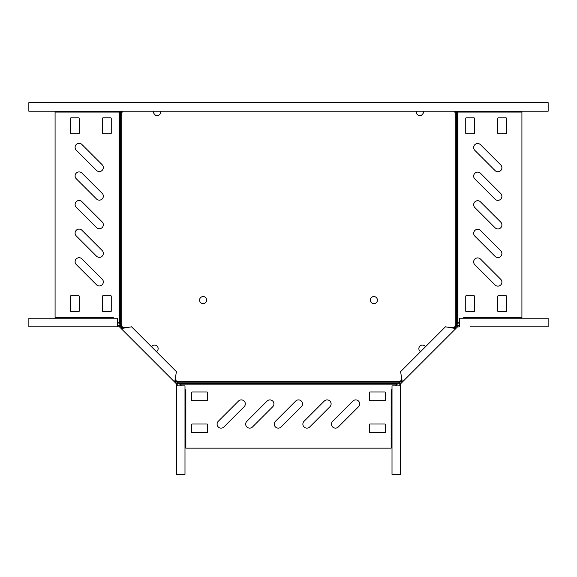 <?xml version="1.0" encoding="UTF-8"?>
<svg xmlns="http://www.w3.org/2000/svg" width="577" height="577" viewBox="0 0 577 577"><rect width="100%" height="100%" fill="white"/><g stroke="black" fill="none" stroke-linecap="round" stroke-linejoin="round"><path stroke-width="0.87" d="M497.893 171.751A4.003 4.003 0 0 0 500.728 164.921L480.504 144.697A4.003 4.003 0 0 0 474.842 144.697A4.003 4.003 0 0 0 474.842 150.359L495.066 170.583A4.003 4.003 0 0 0 497.893 171.751M497.893 228.946A4.003 4.003 0 0 0 500.728 222.109L480.504 201.892A4.003 4.003 0 0 0 474.842 201.892A4.003 4.003 0 0 0 474.842 207.554L495.066 227.771A4.003 4.003 0 0 0 497.893 228.946M497.893 257.544A4.003 4.003 0 0 0 500.728 250.707L480.504 230.49A4.003 4.003 0 0 0 474.842 230.49A4.003 4.003 0 0 0 474.842 236.152L495.066 256.368A4.003 4.003 0 0 0 497.893 257.544M497.893 286.134A4.003 4.003 0 0 0 500.728 279.304L480.504 259.08A4.003 4.003 0 0 0 474.842 259.08A4.003 4.003 0 0 0 474.842 264.742L495.066 284.966A4.003 4.003 0 0 0 497.893 286.134M497.893 200.349A4.003 4.003 0 0 0 500.728 193.519L480.504 173.295A4.003 4.003 0 0 0 474.842 173.295A4.003 4.003 0 0 0 474.842 178.957L495.066 199.18A4.003 4.003 0 0 0 497.893 200.349M99.323 171.549A4.003 4.003 0 0 0 102.158 164.719L81.934 144.495A4.003 4.003 0 0 0 76.272 144.495A4.003 4.003 0 0 0 76.272 150.157L96.496 170.381A4.003 4.003 0 0 0 99.323 171.549M99.323 200.147A4.003 4.003 0 0 0 102.158 193.309L81.934 173.093A4.003 4.003 0 0 0 76.272 173.093A4.003 4.003 0 0 0 76.272 178.755L96.496 198.971A4.003 4.003 0 0 0 99.323 200.147M99.323 257.342A4.003 4.003 0 0 0 102.158 250.505L81.934 230.281A4.003 4.003 0 0 0 76.272 230.281A4.003 4.003 0 0 0 76.272 235.943L96.496 256.166A4.003 4.003 0 0 0 99.323 257.342M99.323 285.932A4.003 4.003 0 0 0 102.158 279.102L81.934 258.878A4.003 4.003 0 0 0 76.272 258.878A4.003 4.003 0 0 0 76.272 264.54L96.496 284.764A4.003 4.003 0 0 0 99.323 285.932M99.323 228.744A4.003 4.003 0 0 0 102.158 221.907L81.934 201.69A4.003 4.003 0 0 0 76.272 201.69A4.003 4.003 0 0 0 76.272 207.352L96.496 227.569A4.003 4.003 0 0 0 99.323 228.744M221.099 428.134A4.003 4.003 0 0 0 223.926 426.958L244.15 406.735A4.003 4.003 0 0 0 244.15 401.073A4.003 4.003 0 0 0 238.489 401.073L218.265 421.297A4.003 4.003 0 0 0 221.099 428.134M249.69 428.134A4.003 4.003 0 0 0 252.524 426.958L272.741 406.735A4.003 4.003 0 0 0 272.741 401.073A4.003 4.003 0 0 0 267.079 401.073L246.862 421.297A4.003 4.003 0 0 0 249.69 428.134M278.287 428.134A4.003 4.003 0 0 0 281.122 426.958L301.338 406.735A4.003 4.003 0 0 0 301.338 401.073A4.003 4.003 0 0 0 295.676 401.073L275.46 421.297A4.003 4.003 0 0 0 278.287 428.134M335.482 428.134A4.003 4.003 0 0 0 338.31 426.958L358.533 406.735A4.003 4.003 0 0 0 358.533 401.073A4.003 4.003 0 0 0 352.872 401.073L332.648 421.297A4.003 4.003 0 0 0 335.482 428.134M306.885 428.134A4.003 4.003 0 0 0 309.712 426.958L329.936 406.735A4.003 4.003 0 0 0 329.936 401.073A4.003 4.003 0 0 0 324.274 401.073L304.05 421.297A4.003 4.003 0 0 0 306.885 428.134M160.601 111.217A3.549 3.549 0 0 1 157.16 115.616A3.549 3.549 0 0 1 153.72 111.217M151.556 346.806A3.549 3.549 0 0 1 158.011 347.686A3.549 3.549 0 0 1 156.425 351.674A3.549 3.549 0 0 0 157.103 346.128A3.549 3.549 0 0 0 151.556 346.806M203.126 303.653A3.549 3.549 0 0 1 199.577 300.105A3.549 3.549 0 0 1 203.126 296.556A3.549 3.549 0 0 1 206.674 300.105A3.549 3.549 0 0 1 203.126 303.653M416.399 111.217A3.549 3.549 0 0 0 419.84 115.616A3.549 3.549 0 0 0 423.28 111.217M422.4 345.089A3.549 3.549 0 0 1 425.444 346.806A3.549 3.549 0 0 0 418.989 347.686A3.549 3.549 0 0 0 420.575 351.674A3.549 3.549 0 0 1 419.897 346.128M373.874 296.556A3.549 3.549 0 0 0 370.326 300.105A3.549 3.549 0 0 0 373.874 303.653A3.549 3.549 0 0 0 377.423 300.105A3.549 3.549 0 0 0 373.874 296.556M395.476 385.89L401.801 379.753M453.522 328.032L459.66 321.706M463.115 318.244L463.973 317.393L521.918 317.393L521.918 112.075L454.438 112.075L454.438 111.217M123.478 328.032L119.057 323.416L119.057 112.075L122.562 112.075L122.562 111.217M181.524 385.89L175.199 379.753M184.986 389.345L185.844 390.203L185.844 448.149L391.156 448.149L391.156 390.203L392.014 389.345M385.443 424.585A0.57 0.57 0 0 0 384.866 424.016L370.001 424.016A0.57 0.57 0 0 0 369.424 424.585L369.424 432.137A0.57 0.57 0 0 0 370.001 432.707L384.866 432.707A0.57 0.57 0 0 0 385.443 432.137L385.443 424.585M385.443 392.555A0.57 0.57 0 0 0 384.866 391.985L370.001 391.985A0.57 0.57 0 0 0 369.424 392.555L369.424 400.106A0.57 0.57 0 0 0 370.001 400.676L384.866 400.676A0.57 0.57 0 0 0 385.443 400.106L385.443 392.555M191.557 400.106A0.57 0.57 0 0 0 192.134 400.676L206.999 400.676A0.57 0.57 0 0 0 207.576 400.106L207.576 392.555A0.57 0.57 0 0 0 206.999 391.985L192.134 391.985A0.57 0.57 0 0 0 191.557 392.555L191.557 400.106M191.557 432.137A0.57 0.57 0 0 0 192.134 432.707L206.999 432.707A0.57 0.57 0 0 0 207.576 432.137L207.576 424.585A0.57 0.57 0 0 0 206.999 424.016L192.134 424.016A0.57 0.57 0 0 0 191.557 424.585L191.557 432.137M473.876 311.674A0.57 0.57 0 0 0 474.445 311.097L474.445 296.232A0.57 0.57 0 0 0 473.876 295.655L466.324 295.655A0.57 0.57 0 0 0 465.754 296.232L465.754 311.097A0.57 0.57 0 0 0 466.324 311.674L473.876 311.674M466.324 117.795A0.57 0.57 0 0 0 465.754 118.364L465.754 133.229A0.57 0.57 0 0 0 466.324 133.806L473.876 133.806A0.57 0.57 0 0 0 474.445 133.229L474.445 118.364A0.57 0.57 0 0 0 473.876 117.795L466.324 117.795M498.355 117.795A0.57 0.57 0 0 0 497.785 118.364L497.785 133.229A0.57 0.57 0 0 0 498.355 133.806L505.906 133.806A0.57 0.57 0 0 0 506.476 133.229L506.476 118.364A0.57 0.57 0 0 0 505.906 117.795L498.355 117.795M505.906 311.674A0.57 0.57 0 0 0 506.476 311.097L506.476 296.232A0.57 0.57 0 0 0 505.906 295.655L498.355 295.655A0.57 0.57 0 0 0 497.785 296.232L497.785 311.097A0.57 0.57 0 0 0 498.355 311.674L505.906 311.674M119.057 112.075L55.082 112.075L55.082 317.393L113.027 317.393L113.885 318.244M71.094 117.795A0.57 0.57 0 0 0 70.524 118.364L70.524 133.229A0.57 0.57 0 0 0 71.094 133.806L78.645 133.806A0.57 0.57 0 0 0 79.215 133.229L79.215 118.364A0.57 0.57 0 0 0 78.645 117.795L71.094 117.795M103.124 117.795A0.57 0.57 0 0 0 102.555 118.364L102.555 133.229A0.57 0.57 0 0 0 103.124 133.806L110.676 133.806A0.57 0.57 0 0 0 111.246 133.229L111.246 118.364A0.57 0.57 0 0 0 110.676 117.795L103.124 117.795M110.676 311.674A0.57 0.57 0 0 0 111.246 311.097L111.246 296.232A0.57 0.57 0 0 0 110.676 295.655L103.124 295.655A0.57 0.57 0 0 0 102.555 296.232L102.555 311.097A0.57 0.57 0 0 0 103.124 311.674L110.676 311.674M78.645 311.674A0.57 0.57 0 0 0 79.215 311.097L79.215 296.232A0.57 0.57 0 0 0 78.645 295.655L71.094 295.655A0.57 0.57 0 0 0 70.524 296.232L70.524 311.097A0.57 0.57 0 0 0 71.094 311.674L78.645 311.674M119.057 323.416L117.34 321.706M120.716 328.097L121.725 327.087L120.622 325.983L119.612 326.993L174.665 382.053L175.682 381.044L175.545 376.86L176.418 371.667L131.563 326.813L121.177 328.565L122.194 327.548L126.37 327.686M176.403 385.89L176.403 474.366L184.986 474.366L184.986 385.89L176.403 385.89L176.237 383.618L174.665 382.053L175.545 376.86M176.237 383.618L177.247 382.609L175.682 381.044M121.725 327.087L122.194 327.548M176.331 380.885L175.927 381.289M122.346 326.899L121.942 327.303M176.403 384.022L177.831 384.022L177.247 382.609M177.831 385.89L177.831 384.022M120.622 325.983L119.208 325.399L119.612 326.993M117.34 326.827L117.34 318.244L28.864 318.244L28.864 326.827L119.208 326.827M117.34 325.399L119.208 325.399M401.866 382.515L400.856 381.505L399.753 382.609L400.763 383.618L455.823 328.565L454.806 327.548L450.63 327.686L445.437 326.813L400.582 371.667L402.335 382.053L401.318 381.044L401.455 376.86M470.356 326.827L548.136 326.827L548.136 318.244L459.66 318.244L459.66 326.827L457.388 326.993L455.823 328.565L450.63 327.686M457.388 326.993L456.378 325.983L454.806 327.548M400.856 381.505L401.318 381.044M454.654 326.899L455.058 327.303M400.669 380.885L401.073 381.289M457.792 326.827L457.792 325.399L456.378 325.983M541.846 326.827L470.926 326.827M542.416 326.827L548.136 326.827M459.66 325.399L457.792 325.399M399.753 382.609L399.169 384.022L400.763 383.618M400.597 385.89L392.014 385.89L392.014 474.366L400.597 474.366L400.597 384.022M399.169 385.89L399.169 384.022M423.193 111.217A3.549 3.549 0 0 1 419.796 115.616M28.85 102.634L28.85 111.217L548.15 111.217L548.15 102.634L28.85 102.634M153.807 111.217A3.549 3.549 0 0 0 157.204 115.616M455.21 326.337L455.21 112.075M121.79 326.337L121.79 112.075M176.894 381.44L400.106 381.44M177.99 382.861L399.01 382.861M178.711 383.366L398.289 383.366M179.815 384.174L397.185 384.174M456.631 325.24L456.631 112.075M457.135 324.519L457.135 112.075M457.943 323.416L457.943 112.075M120.369 325.24L120.369 112.075M119.865 324.519L119.865 112.075M175.134 382.515L176.144 381.505M456.284 328.097L455.275 327.087"/></g></svg>
